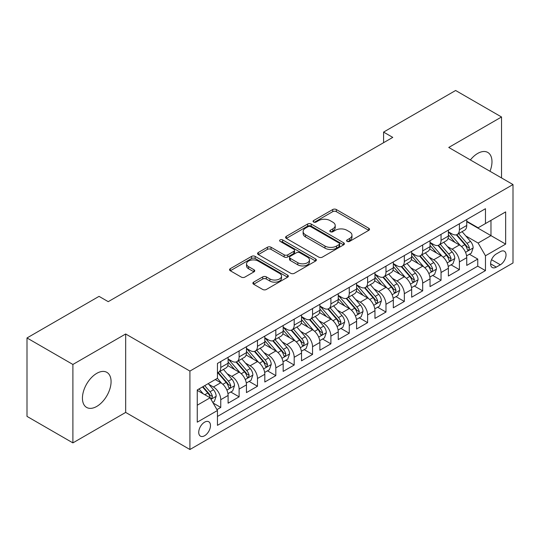 <?xml version="1.0" encoding="UTF-8"?>
<svg xmlns="http://www.w3.org/2000/svg" width="540" height="540" viewBox="0 0 540 540"><rect width="100%" height="100%" fill="white"/><g stroke="black" fill="none" stroke-linecap="round" stroke-linejoin="round"><path stroke-width="0.81" d="M347.105 241.387A1.782 1.033 0 0 0 349.63 241.387L368.773 230.337A2.551 1.472 0 0 0 369.515 229.298A2.551 1.472 0 0 0 368.773 228.258L336.339 209.527A2.551 1.472 0 0 0 332.735 209.527L313.591 220.583A1.782 1.033 0 0 0 313.065 221.312A1.782 1.033 0 0 0 313.591 222.041A1.782 1.033 0 0 0 316.116 222.041L318.593 220.61A8.154 4.705 0 0 1 330.122 220.61L332.822 222.169A8.154 4.705 0 0 1 335.212 225.497A8.154 4.705 0 0 1 332.822 228.825L330.345 230.256A1.782 1.033 0 0 0 329.825 230.985A1.782 1.033 0 0 0 330.345 231.714A1.782 1.033 0 0 0 332.87 231.714L335.347 230.283A8.154 4.705 0 0 1 346.882 230.283L349.582 231.842A8.154 4.705 0 0 1 351.972 235.17A8.154 4.705 0 0 1 349.582 238.505L347.105 239.929A1.782 1.033 0 0 0 346.586 240.658A1.782 1.033 0 0 0 347.105 241.387L347.105 239.929M96.755 406.424A20.25 11.691 120 0 0 109.985 388.584A20.25 11.691 120 0 0 106.88 372.357A20.25 11.691 120 0 0 96.755 373.363A20.25 11.691 120 0 0 83.525 391.203A20.25 11.691 120 0 0 86.63 407.43A20.25 11.691 120 0 0 96.755 406.424M489.989 171.268A20.25 11.691 120 0 0 487.789 152.442A20.25 11.691 120 0 0 477.664 153.448A20.25 11.691 120 0 0 470.381 159.948M204.606 435.733A8.309 4.799 120 0 0 210.033 428.409A8.309 4.799 120 0 0 208.757 421.754A8.309 4.799 120 0 0 204.606 422.165A8.309 4.799 120 0 0 199.179 429.489A8.309 4.799 120 0 0 200.448 436.144A8.309 4.799 120 0 0 204.606 435.733M253.631 282.143A2.551 1.472 0 0 0 252.889 283.183A2.551 1.472 0 0 0 253.631 284.222L262.73 289.474A2.551 1.472 0 0 0 266.335 289.474L287.597 277.202A2.551 1.472 0 0 0 288.347 276.163A2.551 1.472 0 0 0 287.597 275.117L255.163 256.392A2.551 1.472 0 0 0 251.559 256.392L230.297 268.67A2.551 1.472 0 0 0 229.554 269.71A2.551 1.472 0 0 0 230.297 270.749L241.292 277.094A2.551 1.472 0 0 0 244.897 277.094L253.996 271.843A2.551 1.472 0 0 0 254.738 270.803A2.551 1.472 0 0 0 253.996 269.764L248.542 266.618A6.817 3.935 0 0 1 246.544 263.831A6.817 3.935 0 0 1 250.756 260.199A6.817 3.935 0 0 1 258.181 261.05L279.538 273.375A6.817 3.935 0 0 1 281.529 276.163A6.817 3.935 0 0 1 277.324 279.794A6.817 3.935 0 0 1 269.892 278.944L266.335 276.885A2.551 1.472 0 0 0 262.73 276.885L253.631 282.143L253.631 284.222M125.672 333.983L72.893 364.46L27 337.959L27 416.387L72.893 442.888L125.672 412.418L189.918 449.51L189.918 371.081L125.672 333.983L125.672 412.418M501.525 177.93L501.525 116.984L448.754 147.454L513 184.552L189.918 371.081M501.525 116.984L455.632 90.491L383.582 132.091L383.582 142.688M27 337.959L99.05 296.365L108.23 301.664L392.762 137.389L383.582 132.091M318.769 257.121A2.551 1.472 0 0 0 322.373 257.121L343.636 244.85A2.551 1.472 0 0 0 344.385 243.81A2.551 1.472 0 0 0 343.636 242.764L311.202 224.039A2.551 1.472 0 0 0 307.598 224.039L286.335 236.318A2.551 1.472 0 0 0 285.593 237.357A2.551 1.472 0 0 0 286.335 238.397L318.769 257.121M280.834 241.772A1.782 1.033 0 0 1 282.643 242.028L282.643 239.909L315.617 258.944A2.551 1.472 0 0 1 316.366 259.983A2.551 1.472 0 0 1 315.617 261.023L294.354 273.301A2.551 1.472 0 0 1 290.75 273.301L258.316 254.576L258.316 252.491A2.551 1.472 0 0 0 257.573 253.537A2.551 1.472 0 0 0 258.316 254.576M258.316 252.491L267.415 247.239A2.551 1.472 0 0 1 271.019 247.239L284.175 254.833A2.551 1.472 0 0 0 287.779 254.833L293.814 251.35A2.551 1.472 0 0 0 294.563 250.31A2.551 1.472 0 0 0 293.814 249.271L280.118 241.36A1.782 1.033 0 0 1 279.599 240.638A1.782 1.033 0 0 1 280.699 239.686A1.782 1.033 0 0 1 282.643 239.909M216.952 409.631L220.759 407.437L213.138 403.036M208.804 384.318L213.415 386.978A10.382 5.994 60 0 1 220.759 399.695L228.103 395.456L228.103 403.191L239.112 396.833L230.762 392.013M227.165 373.721L231.775 376.38A10.382 5.994 60 0 1 239.112 389.097L246.456 384.858L246.456 392.594L257.472 386.235L249.122 381.416M245.518 363.123L250.128 365.783A10.382 5.994 60 0 1 257.472 378.5L264.816 374.261L264.816 381.996L275.825 375.638L267.476 370.818M263.878 352.526L268.488 355.185A10.382 5.994 60 0 1 275.825 367.902L283.169 363.663L283.169 371.399L294.185 365.04L285.836 360.221M282.231 341.921L286.841 344.588A10.382 5.994 60 0 1 294.185 357.305L301.529 353.065L301.529 360.801L312.545 354.443L304.189 349.623M300.591 331.324L305.201 333.99A10.382 5.994 60 0 1 312.545 346.707L319.882 342.468L319.882 350.204L330.899 343.845L322.549 339.019M318.944 320.726L323.555 323.386A10.382 5.994 60 0 1 330.899 336.11L338.243 331.871L338.243 339.606L349.258 333.248L340.902 328.421M337.304 310.129L341.915 312.788A10.382 5.994 60 0 1 349.258 325.512L356.596 321.266L356.596 329.009L367.612 322.65L359.262 317.824M355.664 299.531L360.268 302.191A10.382 5.994 60 0 1 367.612 314.908L374.956 310.669L374.956 318.411L385.972 312.046L377.615 307.226M374.018 288.934L378.628 291.593A10.382 5.994 60 0 1 385.972 304.31L393.316 300.071L393.316 307.807L404.325 301.448L395.975 296.629M392.377 278.336L396.981 280.996A10.382 5.994 60 0 1 404.325 293.713L411.669 289.474L411.669 297.209L422.685 290.851L414.329 286.031M410.731 267.739L415.341 270.398A10.382 5.994 60 0 1 422.685 283.115L430.029 278.876L430.029 286.612L441.038 280.253L432.689 275.434M429.091 257.141L433.701 259.801A10.382 5.994 60 0 1 441.038 272.518L448.382 268.279L448.382 276.014L459.398 269.656L459.398 261.92A10.382 5.994 -120 0 0 452.054 249.203L447.444 246.537M451.049 264.836L459.398 269.656M228.103 395.456A10.382 5.994 -120 0 0 220.759 382.738L215.251 379.559M246.456 384.858A10.382 5.994 -120 0 0 239.112 372.141L227.765 365.587M264.816 374.261A10.382 5.994 -120 0 0 257.472 361.544L246.119 354.989M283.169 363.663A10.382 5.994 -120 0 0 275.825 350.946L264.478 344.392M301.529 353.065A10.382 5.994 -120 0 0 294.185 340.349L282.832 333.794M319.882 342.468A10.382 5.994 -120 0 0 312.545 329.751L301.192 323.197M338.243 331.871A10.382 5.994 -120 0 0 330.899 319.147L319.545 312.593M356.596 321.266A10.382 5.994 -120 0 0 349.258 308.549L337.905 301.995M374.956 310.669A10.382 5.994 -120 0 0 367.612 297.952L356.258 291.398M393.316 300.071A10.382 5.994 -120 0 0 385.972 287.354L374.618 280.8M411.669 289.474A10.382 5.994 -120 0 0 404.325 276.757L392.971 270.203M430.029 278.876A10.382 5.994 -120 0 0 422.685 266.159L411.332 259.605M448.382 268.279A10.382 5.994 -120 0 0 441.038 255.562L429.692 249.007M500.337 251.64L496.294 253.969A8.046 4.644 120 0 0 491.036 261.063A8.046 4.644 120 0 0 492.271 267.509A8.046 4.644 120 0 0 496.294 267.111L500.337 264.782A8.046 4.644 120 0 0 505.589 257.688A8.046 4.644 120 0 0 504.36 251.242A8.046 4.644 120 0 0 500.337 251.64M189.918 449.51L513 262.98L513 184.552M197.262 405.209L210.107 397.791L217.451 410.508L217.451 425.345L485.467 270.608L485.467 255.771L478.123 243.054L465.804 235.94M217.451 410.508L197.262 422.165L197.262 389.948L217.451 378.29L217.451 363.447L485.467 208.717L485.467 223.553L505.656 211.896L505.656 244.114L485.467 255.771M228.103 358.999L231.775 361.118A10.382 5.994 60 0 0 236.966 361.631L244.31 357.392A10.382 5.994 -120 0 0 246.456 352.64L246.456 346.707M246.456 348.401L250.128 350.521A10.382 5.994 60 0 0 255.319 351.034L262.663 346.795A10.382 5.994 -120 0 0 264.816 342.043L264.816 336.11M264.816 337.804L268.488 339.923A10.382 5.994 60 0 0 273.679 340.436L281.023 336.197A10.382 5.994 -120 0 0 283.169 331.445L283.169 325.505M283.169 327.206L286.841 329.326A10.382 5.994 60 0 0 292.032 329.839L299.376 325.6A10.382 5.994 -120 0 0 301.529 320.848L301.529 314.908M301.529 316.609L305.201 318.728A10.382 5.994 60 0 0 310.392 319.241L317.736 315.002A10.382 5.994 -120 0 0 319.882 310.244L319.882 304.31M319.882 306.005L323.555 308.124A10.382 5.994 60 0 0 328.745 308.644L336.089 304.405A10.382 5.994 -120 0 0 338.243 299.646L338.243 293.713M338.243 295.407L341.915 297.526A10.382 5.994 60 0 0 347.105 298.046L354.449 293.807A10.382 5.994 -120 0 0 356.596 289.049L356.596 283.115M356.596 284.81L360.268 286.929A10.382 5.994 60 0 0 365.465 287.442L372.803 283.203A10.382 5.994 -120 0 0 374.956 278.451L374.956 272.518M374.956 274.212L378.628 276.332A10.382 5.994 60 0 0 383.819 276.844L391.163 272.606A10.382 5.994 -120 0 0 393.316 267.853L393.316 261.92M393.316 263.615L396.981 265.734A10.382 5.994 60 0 0 402.179 266.247L409.516 262.008A10.382 5.994 -120 0 0 411.669 257.256L411.669 251.323M411.669 253.017L415.341 255.137A10.382 5.994 60 0 0 420.532 255.65L427.876 251.411A10.382 5.994 -120 0 0 430.029 246.659L430.029 240.719M430.029 242.419L433.701 244.539A10.382 5.994 60 0 0 438.892 245.052L446.236 240.813A10.382 5.994 -120 0 0 448.382 236.061L448.382 230.121M217.451 416.441L477.752 266.159L477.752 259.058L466.742 265.417L466.742 257.681A10.382 5.994 -120 0 0 459.398 244.964L448.045 238.41M448.382 231.822L452.054 233.941A10.382 5.994 -120 0 0 457.245 234.454A10.382 5.994 -120 0 0 459.398 229.703L459.398 223.763M457.245 234.454L464.589 230.216A10.382 5.994 -120 0 0 466.742 225.464L466.742 219.524M220.759 361.544L220.759 367.477A10.382 5.994 60 0 1 218.606 372.229A10.382 5.994 60 0 1 217.451 372.654M218.606 372.229L225.95 367.99A10.382 5.994 -120 0 0 228.103 363.238L228.103 357.305M239.112 350.946L239.112 356.879A10.382 5.994 60 0 1 236.966 361.631M257.472 340.349L257.472 346.282A10.382 5.994 60 0 1 255.319 351.034M275.825 329.744L275.825 335.684A10.382 5.994 60 0 1 273.679 340.436M294.185 319.147L294.185 325.087A10.382 5.994 60 0 1 292.032 329.839M312.545 308.549L312.545 314.489A10.382 5.994 60 0 1 310.392 319.241M330.899 297.952L330.899 303.885A10.382 5.994 60 0 1 328.745 308.644M349.258 287.354L349.258 293.288A10.382 5.994 60 0 1 347.105 298.046M367.612 276.757L367.612 282.69A10.382 5.994 60 0 1 365.465 287.442M385.972 266.159L385.972 272.093A10.382 5.994 60 0 1 383.819 276.844M404.325 255.562L404.325 261.495A10.382 5.994 60 0 1 402.179 266.247M422.685 244.964L422.685 250.898A10.382 5.994 60 0 1 420.532 255.65M441.038 234.36L441.038 240.3A10.382 5.994 60 0 1 438.892 245.052M441.038 272.518L441.038 280.253M422.685 283.115L422.685 290.851M404.325 293.713L404.325 301.448M385.972 304.31L385.972 312.046M367.612 314.908L367.612 322.65M349.258 325.512L349.258 333.248M330.899 336.11L330.899 343.845M312.545 346.707L312.545 354.443M294.185 357.305L294.185 365.04M275.825 367.902L275.825 375.638M257.472 378.5L257.472 386.235M239.112 389.097L239.112 396.833M220.759 399.695L220.759 407.437M210.107 397.791L197.262 390.373M478.123 243.054L490.975 235.636L490.975 220.374L505.656 211.896M466.742 221.643L505.656 244.114M466.742 221.225L478.123 227.792L485.467 223.553M72.893 364.46L72.893 442.888M469.402 254.232L477.752 259.058M477.752 266.159L485.467 270.608M347.821 241.643L349.582 240.624A8.154 4.705 0 0 0 351.972 237.29L351.972 235.17M335.212 225.497L335.212 227.617A8.154 4.705 0 0 1 332.822 230.945L331.06 231.964M368.739 230.357L336.339 211.646A2.551 1.472 0 0 0 332.735 211.646L314.3 222.291M343.602 244.87L311.202 226.159A2.551 1.472 0 0 0 307.598 226.159L286.369 238.417M339.134 244.532A1.782 1.033 0 0 0 339.653 243.81A1.782 1.033 0 0 0 339.134 243.081L310.662 226.645A1.782 1.033 0 0 0 308.138 226.645L305.525 228.15A8.154 4.705 0 0 0 303.136 231.478A8.154 4.705 0 0 0 305.525 234.806L324.986 246.044A8.154 4.705 0 0 0 336.521 246.044L339.134 244.532L339.134 246.652A1.782 1.033 0 0 0 339.653 245.929L339.653 243.81M303.136 231.478L303.136 233.597A8.154 4.705 0 0 0 305.525 236.925L305.525 234.806M339.134 246.652L336.521 248.164A8.154 4.705 0 0 1 324.986 248.164L305.525 236.925M258.35 254.597L267.415 249.359L267.415 247.239M294.563 250.31L294.563 252.43A2.551 1.472 0 0 1 293.814 253.469L287.779 256.952A2.551 1.472 0 0 1 284.175 256.952L271.019 249.359A2.551 1.472 0 0 0 267.415 249.359M282.643 242.028L315.583 261.043M297.824 262.717A6.817 3.935 0 0 0 305.255 263.567A6.817 3.935 0 0 0 309.461 259.929A6.817 3.935 0 0 0 307.463 257.148L299.943 252.808A2.551 1.472 0 0 0 296.339 252.808L290.304 256.291A2.551 1.472 0 0 0 289.555 257.33A2.551 1.472 0 0 0 290.304 258.37L297.824 262.717L297.824 264.836A6.817 3.935 0 0 0 305.255 265.687A6.817 3.935 0 0 0 309.461 262.049L309.461 259.929M289.555 257.33L289.555 259.45A2.551 1.472 0 0 0 290.304 260.489L290.304 258.37M297.824 264.836L290.304 260.489M281.529 276.163L281.529 278.282A6.817 3.935 0 0 1 277.324 281.914A6.817 3.935 0 0 1 269.892 281.063L266.335 279.011A2.551 1.472 0 0 0 262.73 279.011L253.665 284.243M246.544 263.831L246.544 265.95A6.817 3.935 0 0 0 248.542 268.738L248.542 266.618M253.962 271.863L248.542 268.738M287.564 277.223L255.163 258.512A2.551 1.472 0 0 0 251.559 258.512L230.33 270.769M466.587 255.859L471.332 253.125L473.162 247.82A6.878 3.969 -120 0 0 470.489 241.367L462.098 231.653M460.418 245.632L450.468 234.117A19.859 11.468 -120 0 0 448.382 231.93M454.964 242.399L449.401 235.96A16.484 9.518 -120 0 0 448.382 234.853M456.314 234.826L464.798 244.647A6.878 3.969 60 0 1 467.249 249.386L467.748 250.202L468.68 250.074L469.449 248.117A6.878 3.969 -120 0 0 466.999 243.378L458.608 233.665M456.813 234.664L465.925 245.221A3.503 2.025 60 0 1 466.81 246.591L469.449 248.117M448.227 266.456L452.972 263.723L454.808 258.424A6.878 3.969 -120 0 0 452.129 251.964L443.738 242.251M442.064 256.23L432.115 244.715A19.859 11.468 -120 0 0 430.029 242.534M436.604 252.997L431.042 246.557A16.484 9.518 -120 0 0 430.029 245.45M437.954 245.423L446.438 255.245A6.878 3.969 60 0 1 448.889 259.983L449.388 260.8L450.32 260.672L451.096 258.714A6.878 3.969 -120 0 0 448.639 253.976L440.255 244.262M438.453 245.268L447.572 255.818A3.503 2.025 60 0 1 448.45 257.188L451.096 258.714M429.874 277.06L434.619 274.32L436.448 269.021A6.878 3.969 -120 0 0 433.769 262.562L425.385 252.848M423.704 266.828L413.755 255.312A19.859 11.468 -120 0 0 411.669 253.132M418.25 263.601L412.688 257.155A16.484 9.518 -120 0 0 411.669 256.048M419.6 256.021L428.078 265.849A6.878 3.969 60 0 1 430.535 270.587L431.035 271.397L431.966 271.269L432.736 269.312A6.878 3.969 -120 0 0 430.286 264.573L421.895 254.86M420.1 255.866L429.212 266.416A3.503 2.025 60 0 1 430.096 267.786L432.736 269.312M411.514 287.658L416.259 284.918L418.095 279.619A6.878 3.969 -120 0 0 415.415 273.159L407.025 263.446M405.344 277.425L395.401 265.91A19.859 11.468 -120 0 0 393.316 263.729M399.89 274.199L394.328 267.752A16.484 9.518 -120 0 0 393.316 266.645M401.24 266.618L409.725 276.446A6.878 3.969 60 0 1 412.175 281.185L412.675 282.002L413.606 281.867L414.382 279.909A6.878 3.969 -120 0 0 411.925 275.171L403.542 265.464M401.74 266.463L410.852 277.013A3.503 2.025 60 0 1 411.737 278.384L414.382 279.909M393.161 298.256L397.899 295.515L399.735 290.216A6.878 3.969 -120 0 0 397.055 283.757L388.672 274.043M386.991 288.029L377.042 276.507A19.859 11.468 -120 0 0 374.956 274.327M381.537 284.796L375.968 278.35A16.484 9.518 -120 0 0 374.956 277.243M382.887 277.223L391.365 287.044A6.878 3.969 60 0 1 393.822 291.782L394.322 292.599L395.253 292.464L396.023 290.507A6.878 3.969 -120 0 0 393.572 285.768L385.182 276.062M383.38 277.06L392.499 287.611A3.503 2.025 60 0 1 393.383 288.981L396.023 290.507M374.8 308.853L379.546 306.113L381.382 300.814A6.878 3.969 -120 0 0 378.702 294.354L370.312 284.641M368.631 298.627L358.688 287.111A19.859 11.468 -120 0 0 356.596 284.924M363.177 295.394L357.615 288.954A16.484 9.518 -120 0 0 356.596 287.847M364.527 287.82L373.012 297.641A6.878 3.969 60 0 1 375.462 302.38L375.962 303.197L376.893 303.062L377.669 301.111A6.878 3.969 -120 0 0 375.212 296.365L366.829 286.659M365.026 287.658L374.139 298.215A3.503 2.025 60 0 1 375.023 299.585L377.669 301.111M356.447 319.451L361.186 316.71L363.022 311.411A6.878 3.969 -120 0 0 360.342 304.952L351.959 295.245M350.278 309.224L340.328 297.709A19.859 11.468 -120 0 0 338.243 295.522M344.824 305.991L339.255 299.551A16.484 9.518 -120 0 0 338.243 298.445M346.167 298.418L354.652 308.239A6.878 3.969 60 0 1 357.109 312.977L357.608 313.794L358.533 313.659L359.309 311.708A6.878 3.969 -120 0 0 356.859 306.97L348.469 297.257M346.667 298.256L355.786 308.812A3.503 2.025 60 0 1 356.67 310.183L359.309 311.708M338.087 330.048L342.832 327.308L344.669 322.009A6.878 3.969 -120 0 0 341.989 315.549L333.599 305.843M331.918 319.822L321.975 308.306A19.859 11.468 -120 0 0 319.882 306.119M326.464 316.589L320.902 310.149A16.484 9.518 -120 0 0 319.882 309.042M327.814 309.015L336.299 318.836A6.878 3.969 60 0 1 338.749 323.575L339.248 324.392L340.18 324.263L340.949 322.306A6.878 3.969 -120 0 0 338.499 317.567L330.109 307.854M328.313 308.853L337.426 319.41A3.503 2.025 60 0 1 338.31 320.78L340.949 322.306M319.727 340.646L324.473 337.912L326.309 332.606A6.878 3.969 -120 0 0 323.629 326.147L315.245 316.44M313.565 330.419L303.615 318.904A19.859 11.468 -120 0 0 301.529 316.717M308.111 327.186L302.542 320.747A16.484 9.518 -120 0 0 301.529 319.64M309.454 319.613L317.939 329.434A6.878 3.969 60 0 1 320.396 334.172L320.895 334.989L321.82 334.861L322.596 332.903A6.878 3.969 -120 0 0 320.139 328.165L311.756 318.452M309.953 319.451L319.072 330.007A3.503 2.025 60 0 1 319.957 331.378L322.596 332.903M301.374 351.243L306.119 348.509L307.955 343.211A6.878 3.969 -120 0 0 305.276 336.751L296.885 327.038M295.204 341.017L285.262 329.501A19.859 11.468 -120 0 0 283.169 327.321M289.75 337.784L284.189 331.344A16.484 9.518 -120 0 0 283.169 330.237M291.101 330.21L299.585 340.031A6.878 3.969 60 0 1 302.036 344.77L302.535 345.587L303.466 345.458L304.236 343.501A6.878 3.969 -120 0 0 301.786 338.762L293.396 329.049M291.6 330.048L300.713 340.605A3.503 2.025 60 0 1 301.597 341.975L304.236 343.501M283.014 361.847L287.759 359.107L289.595 353.808A6.878 3.969 -120 0 0 286.916 347.348L278.532 337.635M276.851 351.614L266.902 340.099A19.859 11.468 -120 0 0 264.816 337.919M271.391 348.381L265.829 341.942A16.484 9.518 -120 0 0 264.816 340.835M272.74 340.808L281.225 350.629A6.878 3.969 60 0 1 283.675 355.374L284.182 356.184L285.107 356.056L285.883 354.098A6.878 3.969 -120 0 0 283.426 349.36L275.042 339.647M273.24 340.652L282.359 351.202A3.503 2.025 60 0 1 283.237 352.573L285.883 354.098M264.661 372.445L269.406 369.704L271.235 364.406A6.878 3.969 -120 0 0 268.562 357.946L260.172 348.233M258.491 362.212L248.542 350.696A19.859 11.468 -120 0 0 246.456 348.516M253.037 358.985L247.475 352.539A16.484 9.518 -120 0 0 246.456 351.432M254.387 351.405L262.872 361.233A6.878 3.969 60 0 1 265.322 365.971L265.822 366.781L266.753 366.653L267.523 364.696A6.878 3.969 -120 0 0 265.072 359.957L256.682 350.251M254.887 351.25L263.999 361.8A3.503 2.025 60 0 1 264.884 363.17L267.523 364.696M246.301 383.042L251.046 380.302L252.882 375.003A6.878 3.969 -120 0 0 250.202 368.543L241.812 358.83M240.131 372.809L230.189 361.294A19.859 11.468 -120 0 0 228.103 359.113M234.677 369.583L229.115 363.137A16.484 9.518 -120 0 0 228.103 362.03M236.027 362.009L244.512 371.831A6.878 3.969 60 0 1 246.962 376.569L247.462 377.386L248.393 377.251L249.169 375.293A6.878 3.969 -120 0 0 246.713 370.555L238.329 360.848M236.527 361.847L245.646 372.398A3.503 2.025 60 0 1 246.524 373.768L249.169 375.293M227.948 393.64L232.693 390.899L234.522 385.601A6.878 3.969 -120 0 0 231.842 379.141L223.459 369.428M221.778 383.413L217.384 378.324M216.324 380.18L215.609 379.35M217.674 372.607L226.152 382.428A6.878 3.969 60 0 1 228.609 387.167L229.109 387.983L230.04 387.848L230.81 385.891A6.878 3.969 -120 0 0 228.359 381.152L219.969 371.446M218.174 372.445L227.286 382.995A3.503 2.025 60 0 1 228.17 384.372L230.81 385.891M212.774 402.401L214.333 401.497L216.169 396.198A6.878 3.969 -120 0 0 213.489 389.738L208.21 383.623M203.276 393.842L199.031 388.921M197.964 390.778L197.262 389.961M202.52 386.91L207.799 393.026A6.878 3.969 60 0 1 210.249 397.764L210.749 398.581L211.68 398.446L212.456 396.495A6.878 3.969 -120 0 0 209.999 391.75L204.721 385.641M202.946 386.667L208.926 393.599A3.503 2.025 60 0 1 209.81 394.97L212.456 396.495M213.415 386.978L220.759 382.738M231.775 376.38L239.112 372.141M250.128 365.783L257.472 361.544M268.488 355.185L275.825 350.946M286.841 344.588L294.185 340.349M305.201 333.99L312.545 329.751M323.555 323.386L330.899 319.147M341.915 312.788L349.258 308.549M360.268 302.191L367.612 297.952M378.628 291.593L385.972 287.354M396.981 280.996L404.325 276.757M415.341 270.398L422.685 266.159M433.701 259.801L441.038 255.562M452.054 249.203L459.398 244.964M459.398 229.703L466.742 225.464M220.759 367.477L228.103 363.238M239.112 356.879L246.456 352.64M257.472 346.282L264.816 342.043M275.825 335.684L283.169 331.445M294.185 325.087L301.529 320.848M312.545 314.489L319.882 310.244M330.899 303.885L338.243 299.646M349.258 293.288L356.596 289.049M367.612 282.69L374.956 278.451M385.972 272.093L393.316 267.853M404.325 261.495L411.669 257.256M422.685 250.898L430.029 246.659M441.038 240.3L448.382 236.061M459.398 261.92L466.742 257.681M491.528 259.7L500.337 264.782M490.604 263.824L496.294 267.111M349.582 240.624L349.582 238.505M330.345 231.714L330.345 230.256M332.822 230.945L332.822 228.825M313.591 222.041L313.591 220.583M332.735 211.646L332.735 209.527M336.339 211.646L336.339 209.527M368.773 230.337L368.773 228.258M286.335 238.397L286.335 236.318M307.598 226.159L307.598 224.039M311.202 226.159L311.202 224.039M343.636 244.85L343.636 242.764M324.986 248.164L324.986 246.044M336.521 248.164L336.521 246.044M271.019 249.359L271.019 247.239M284.175 256.952L284.175 254.833M287.779 256.952L287.779 254.833M293.814 253.469L293.814 251.35M315.617 261.023L315.617 258.944M262.73 279.011L262.73 276.885M266.335 279.011L266.335 276.885M269.892 281.063L269.892 278.944M253.996 271.843L253.996 269.764M230.297 270.749L230.297 268.67M251.559 258.512L251.559 256.392M255.163 258.512L255.163 256.392M287.597 277.202L287.597 275.117M465.534 252.335L473.121 247.954M450.468 234.117L451.42 233.57M466.999 243.378L470.489 241.367M461.511 246.544L464.798 244.647M447.181 262.933L454.761 258.552M432.115 244.715L433.06 244.168M448.639 253.976L452.129 251.964M443.158 257.141L446.438 255.245M428.821 273.53L436.408 269.15M413.755 255.312L414.7 254.765M430.286 264.573L433.769 262.562M424.798 267.739L428.078 265.849M410.468 284.128L418.048 279.754M395.401 265.91L396.346 265.363M411.925 275.171L415.415 273.159M406.445 278.336L409.725 276.446M392.108 294.725L399.695 290.351M377.042 276.507L377.987 275.967M393.572 285.768L397.055 283.757M388.085 288.934L391.365 287.044M373.754 305.323L381.335 300.949M358.688 287.111L359.633 286.565M375.212 296.365L378.702 294.354M369.731 299.531L373.012 297.641M355.394 315.92L362.981 311.546M340.328 297.709L341.273 297.162M356.859 306.97L360.342 304.952M351.371 310.135L354.652 308.239M337.041 326.525L344.621 322.144M321.975 308.306L322.92 307.76M338.499 317.567L341.989 315.549M333.018 320.733L336.299 318.836M318.681 337.122L326.261 332.741M303.615 318.904L304.56 318.357M320.139 328.165L323.629 326.147M314.658 331.331L317.939 329.434M300.328 347.72L307.908 343.339M285.262 329.501L286.207 328.954M301.786 338.762L305.276 336.751M296.305 341.928L299.585 340.031M281.968 358.317L289.548 353.936M266.902 340.099L267.847 339.552M283.426 349.36L286.916 347.348M277.945 352.526L281.225 350.629M263.608 368.914L271.195 364.534M248.542 350.696L249.494 350.15M265.072 359.957L268.562 357.946M259.585 363.123L262.872 361.233M245.255 379.512L252.835 375.138M230.189 361.294L231.134 360.747M246.713 370.555L250.202 368.543M241.232 373.721L244.512 371.831M226.894 390.11L234.482 385.736M228.359 381.152L231.842 379.141M222.872 384.318L226.152 382.428M210.985 399.296L216.122 396.333M209.999 391.75L213.489 389.738M204.829 394.74L207.799 393.026"/></g></svg>
